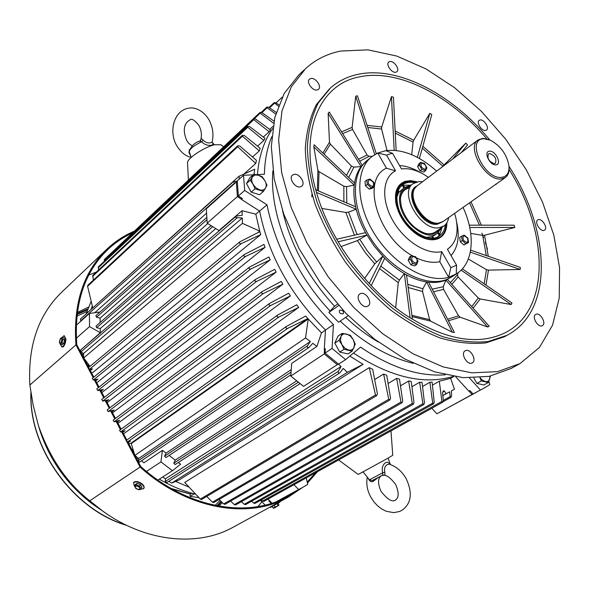 <?xml version="1.0" encoding="UTF-8"?>
<svg xmlns="http://www.w3.org/2000/svg" width="589" height="589" viewBox="0 0 589 589"><rect width="100%" height="100%" fill="white"/><g stroke="black" fill="none" stroke-linecap="round" stroke-linejoin="round"><path stroke-width="0.88" d="M479.925 377.659L481.316 380.936L488.266 382.533L490.468 376.099M489.996 376.194L489.731 378.992C488.936 381.112 487.412 381.959 485.159 381.539L481.979 379.831L480.006 377.652M481.316 380.936L476.876 383.395L483.819 384.985L488.266 382.533M476.876 383.395L473.814 377.991M258.372 175.183L253.888 174.16L250.273 180.175L252.983 184.232L255.074 188.833L263.452 191.381L266.986 185.321L264.917 180.764L262.223 176.752L258.372 175.183L262.061 177.282L264.917 180.764C266.397 183.584 266.603 186.021 265.536 188.075C264.299 189.989 262.311 190.578 259.587 189.842L255.869 187.744L252.983 184.232C251.496 181.375 251.297 178.931 252.394 176.884L254.838 175.036L258.372 175.183M255.074 188.833L251.223 192.191L259.587 194.716L263.452 191.381M251.223 192.191L246.445 183.562L250.273 180.175M246.445 183.562L250.067 177.547L253.888 174.16M212.04 142.17C213.38 143.849 213.144 144.872 211.326 145.233C207.829 145.807 204.56 144.651 201.512 141.772L203.139 140.234C205.532 142.553 208.086 143.37 210.796 142.7L212.018 142.199M190.674 155.849L188.981 152.669L189.511 152.389M189.386 149.473L188.981 152.669M192.331 145.763C189.842 144.629 187.928 142.759 186.588 140.16C182.612 130.184 183.82 123.359 190.21 119.685C191.874 118.36 194.804 120.325 198.994 125.575C201.548 130.655 202.064 135.654 200.54 140.565L200.937 139.593C201.313 138.467 202.042 138.68 203.139 140.234M199.73 141.198L201.512 141.772C193.759 145.616 189.695 148.951 189.305 151.771L189.327 151.844M191.197 157.425L189.305 151.771C190.836 146.322 194.385 142.722 199.958 140.985L200.937 139.593M367.293 477.119C366.034 483.768 367.197 490.438 370.798 497.131L373.853 501.784L377.578 505.818L381.819 509.058L386.428 511.34L393.798 512.636L399.526 511.502L402.125 510.192C409.37 504.964 414.03 495.724 406.174 478.688C401.992 471.362 396.353 466.517 389.263 464.169L387.422 464.485C384.86 466.076 383.999 468.645 384.853 472.201L384.934 475.139L382.04 475.492M377.814 477.804L373.691 480.977L372.903 480.344M368.125 478.158L369.332 480.3C370.636 481.979 372.086 482.207 373.691 480.977M384.853 472.201L382.681 472.82L382.703 475.117L372.071 480.661L369.45 479.814L382.681 472.82C381.576 468.27 382.548 464.876 385.581 462.645C387.245 461.783 388.622 462.336 389.704 464.301M382.725 475.109L372.631 480.359M382.857 475.036L384.934 475.139M340.987 336.569L339.036 340.309L341.87 344.565L344.013 349.284L352.141 351.154L355.255 344.116L353.135 339.448L350.322 335.237L342.231 333.308L340.987 336.569C342.113 334.353 343.998 333.514 346.634 334.044L350.249 335.944L353.135 339.448L354.526 343.637L354.048 347.4C352.951 349.638 351.073 350.499 348.43 349.999L344.786 348.106L341.87 344.565L340.479 340.339L340.987 336.569M344.013 349.284L339.743 352.067L347.863 353.923L352.141 351.154M339.743 352.067L334.795 343.129L339.036 340.309M334.795 343.129L337.998 336.135L342.231 333.308M467.835 238.192L464.338 235.136L461.518 236.263L462.225 240.54L465.766 243.669L468.579 242.513L467.865 238.251M461.518 236.263L459.619 237.558L460.326 241.829L463.867 244.95L468.579 242.513M462.225 240.54L460.326 241.829M465.766 243.669L463.867 244.95M373.713 182.266L369.988 179.041L366.778 180.057L367.337 184.401L365.519 185.837L369.296 189.143L372.498 188.105L374.324 186.676L373.75 182.347M366.778 180.057L364.959 181.5L365.519 185.837M367.337 184.401L371.122 187.714L369.296 189.143M371.122 187.714L374.324 186.676M133.475 450.872L131.384 448.722L133.475 450.872M136.744 458.927L138.076 458.021M190.21 493.972L192.183 493.273M83.174 354.578L81.444 353.606M88.755 367.403L88.129 363.877L88.755 367.403M188.973 487.088L175.596 481.441L188.973 487.088M91.273 309.011L92.282 305.993L91.273 309.011M271.242 503.389L268.908 501.003L269.563 500.643M260.478 500.348L265.138 505.097M86.362 313.414L91.14 301.347M195.592 494.149C183.304 491.167 171.222 486.161 159.347 479.129M198.898 497.624L190.1 496.365L189.997 494.031M268.908 501.003L269.593 500.679M194.304 493.832L190.1 496.365M311.934 194.193L311.831 196.932M494.2 163.661C488.863 161.548 486.97 158.286 488.517 153.891L489.665 153.508C495.003 155.658 496.888 158.912 495.32 163.293L494.2 163.661M495.783 164.854C489.533 165.509 483.113 151.078 489.673 151.174C495.886 150.6 502.27 164.839 495.783 164.854M422.504 181.773L419.037 181.567L413.198 183.599C398.562 192.596 420.679 230.925 438.827 227.803L443.907 225.999C446.477 224.166 448.045 221.368 448.612 217.613M477.981 140.013L417.13 185.815L415.12 187.943C406.896 198.302 425.052 225.41 438.695 223.098L443.105 221.501M488.973 139.63L482.906 138.371L478.084 139.932C465.958 147.235 485.77 181.081 501.04 178.975L505.325 177.554C508.13 175.478 509.367 172.032 509.043 167.21M501.386 177.385C506.857 176.7 509.382 172.879 508.962 165.929C506.849 154.399 500.628 145.807 490.306 140.16L484.136 138.79C465.435 138.201 483.65 179.431 501.386 177.385M59.467 342.4L60.343 344.396L61.941 342.982L62.743 339.478L61.948 337.401L60.321 338.749M59.437 341.856C60.225 344.256 61.02 343.542 61.823 339.728C61.035 337.335 60.24 338.049 59.437 341.856M64.201 335.671L65.939 339.08C65.526 343.762 64.275 346.391 62.198 346.965L62.154 346.958M61.978 337.409L64.157 335.656L65.504 338.992C65.085 343.674 63.84 346.303 61.764 346.877L60.446 344.418M60.343 344.396L62.147 344.764L63.745 343.35L64.547 339.846L63.752 337.769L61.948 337.401M60.152 339.021L59.415 341.878M62.743 339.478L64.547 339.846M61.941 342.982L63.745 343.35M428.372 177.355L425.206 175.235C416.762 170.059 408.862 167.968 401.507 168.962L392.569 153.346L389.491 154.082L386.575 155.143L395.55 170.847C382.497 177.23 380.847 199.605 392.716 220.36C404.429 241.173 426.892 255.251 441.684 251.606L450.857 267.656L456.571 265.219L447.441 249.257C456.269 242.992 459.037 232.375 455.739 217.4L454.605 213.38M395.55 170.847L386.45 168.226L377.777 153.022L385.788 150.659C402.294 148.811 419.243 155.636 436.633 171.134M415.805 257.555C424.595 261.825 432.591 263.209 439.784 261.722L448.671 277.301C427.268 283.596 393.975 264.881 374.898 234.518C355.631 204.25 354.99 169.58 371.917 156.593L377.777 153.022L386.575 155.143M395.653 307.775L398.289 282.646L399.379 280.121L404.326 273.642L405.416 274.26C413.044 278.523 420.443 281.13 427.607 282.079L428.615 282.205L454.406 332.446L452.345 332.24L430.677 321.138L429.631 319.643L422.541 291.503L422.887 288.757L426.583 281.94L427.607 282.079C434.748 282.985 441.109 282.219 446.683 279.79L447.471 279.436L489.216 326.247L487.67 327.02L460.164 317.199L458.595 315.814L443.532 289.346L443.259 286.718L445.88 280.128L452.043 276.764L447.942 278.972C427.526 288.33 392.826 271.492 372.211 240.71C351.39 210.052 350.006 173.527 367.558 160.12C350.006 173.527 351.39 210.052 372.211 240.71C392.826 271.492 427.526 288.33 447.942 278.972L452.242 276.639M450.857 267.656L448.671 277.301L456.725 273.694C473.652 263.033 475.721 234.466 463.05 207.416M401.308 184.018C396.22 188.119 394.475 194.775 396.073 203.978M419.39 235.99C426.171 239.62 432.142 240.474 437.288 238.567L439.961 237.131M417.093 181.839L410.761 180.624L405.085 181.36C396.721 184.747 393.827 192.75 396.39 205.377C399.931 217.908 407.117 227.818 417.932 235.114C425.479 239.671 432.142 240.901 437.921 238.795C443.826 236.196 446.815 230.851 446.889 222.752M386.45 168.226C360.659 179.027 377.91 238.251 413.441 256.311M451.019 255.516C458.006 247.571 459.884 236.41 456.644 222.024M420.767 172.761C413.478 168.358 406.403 165.958 399.556 165.561M439.784 261.722L441.684 251.606M456.269 273.988L456.571 265.219M392.569 153.346L385.788 150.659M424.478 163.609L420.752 162.314L418.941 163.713L417.616 166.613L420.031 170.81L423.756 172.091L425.582 170.707L426.892 167.828L424.478 163.609M420.752 162.314L419.434 165.214L421.849 169.418L425.582 170.707M421.849 169.418L420.031 170.81M419.434 165.214L417.616 166.613M412.668 263.408L416.644 264.557L414.722 265.867L410.754 264.726L408.206 260.228L409.635 256.9L411.542 255.574L410.113 258.902L412.668 263.408L410.754 264.726M416.644 264.557L418.05 261.214L415.76 256.944L411.542 255.574M410.113 258.902L408.206 260.228M415.974 182.148C400.601 179.674 394.299 187.516 397.067 205.679C403.877 236.992 446.815 251.805 446.248 223.717M446.285 223.665C446.057 229.776 443.966 234.253 440.012 237.095C428.225 246.577 401.433 227.523 396.684 205.775C394.409 195.666 396.007 188.37 401.477 183.886C405.372 181.081 410.224 180.499 416.04 182.126M435.58 231.838C432.834 233.752 429.418 234.253 425.346 233.362M440.145 228.642C437.045 233.59 432.039 235.144 425.14 233.303C413.522 228.804 405.563 219.844 401.264 206.422L400.395 199.134C400.807 192.102 403.818 187.876 409.421 186.463M441.89 227.413L437.605 233.104C427.474 241.269 404.488 224.924 400.387 206.268C398.422 197.565 399.798 191.285 404.518 187.42L411.122 185.174M398.694 192.588L404.378 187.53M396.912 196.903L398.738 192.647L397.818 191.683M437.568 233.126L439.335 234.974L437.796 236.778M439.276 234.915L439.902 234.091L438.385 232.5M442.096 227.266L439.902 234.091M445.313 224.814C444.739 229.776 442.781 233.45 439.431 235.828C428.129 244.928 402.456 226.669 397.899 205.826C395.712 196.13 397.244 189.135 402.501 184.828C405.769 182.45 409.819 181.743 414.641 182.708M400.962 186.205L402.412 185.55L403.796 187.972M399.357 191.793L398.208 190.6M432.451 238.074L431.671 236.712L426.384 237.352M434.505 235.269L432.635 236.329L433.578 237.978M404.621 187.354L403.399 185.218L410.724 185.196M411.151 185.152L410.695 185.064M404.444 187.479L403.399 185.218M403.222 185.351L402.442 185.601M433.342 238L432.459 236.454L431.7 236.763M400.395 199.119C401.102 192.846 404.069 189.128 409.289 187.957M439.725 234.208L438.223 232.64M399.18 191.926L398.12 190.821M223.643 146.727L220.838 144.739L214.573 144.747C204.133 147.117 186.772 158.743 187.53 162.8L187.53 162.888M390.978 430.898L392.76 455.268L387.805 458.286L358.215 474.439L338.579 459.965M261.155 499.973L263.769 501.453L442.751 402.184L443.333 400.63L442.589 393.054L443.443 390.743L444.459 391.111L446.013 393.82L442.84 395.602M476.575 392.193L436.913 413.772L472.113 394.497L468.999 391.118M476.045 392.488L472.113 394.497M376.732 395.609L201.482 499.553L200.312 499.097L184.703 482.45L369.259 367.632L372.682 369.325L377.424 393.953L376.732 395.609L375.502 394.976L369.259 367.632M374.7 379.493L383.623 374.067L388.74 399.29L389.866 399.968L213.645 502.601L212.43 502.181L206.732 496.439M422.549 386.494L429.86 382.276L432.724 403.067L433.614 403.811L254.927 503.448L253.645 503.102L251.577 501.254M411.932 386.752L419.648 382.254L422.873 403.782L423.822 404.518L245.539 504.648L244.28 504.287L241.409 501.666M400.491 385.81L408.619 381.017L412.307 403.487L413.323 404.194L235.571 504.979L234.326 504.604L230.601 501.106M388.136 383.483L396.662 378.381L400.962 402.044L402.022 402.743L224.954 504.353L223.732 503.948L219.079 499.435M308.864 347.547L139.505 462.151L138.209 460.782L138.665 458.5L310.366 341.48L307.274 346.052L307.487 347.517L308.864 347.547L312.811 343.306L316.911 346.428L291.702 363.391L290.789 376.054L324.23 353.945L324.473 349.564M162.748 476.943L165.384 478.813L165.347 481.434L166.834 482.605M349.837 356.102L363.104 364.333L179.181 479.939L171.598 483.105L347.392 372.3L343.225 368.456L340.074 372.638L339.235 373.154L338.498 372.903L338.292 371.49L341.06 366.498L338.182 363.943M432.414 385.177L439.313 381.216L441.912 401.418L442.751 402.184M442.84 395.639L449.613 391.847L450.217 396.559L451.012 397.325L451.572 395.941L451.424 390.853L454.436 389.204L451.424 390.89M178.349 462.483L180.624 464.213L172.474 470.685L160.915 461.916L162.431 450.349L166.069 453.118L164.559 456.203L165.965 457.535M175.147 464.552L173.77 463.212L298.24 382.246M286.35 326.468L126.525 440.241L127.504 441.949L130.471 441.036L128.196 442.648M287.565 328.434C285.901 328.478 285.547 327.786 286.497 326.35L305.684 316.013L307.848 318.531L287.565 328.434L127.504 441.949M277.456 315.189L119.589 430.279L120.576 431.98L125.037 430.699L122.777 432.333M278.759 317.088C277.088 317.162 276.705 316.492 277.618 315.056L296.746 304.8L298.726 307.406L278.759 317.088L120.576 431.98M269.298 303.615L113.147 420.141L114.141 421.842L119.611 420.369L117.366 422.026M270.69 305.441C269.011 305.551 268.606 304.888 269.475 303.468L288.61 293.256L290.406 295.936L270.69 305.441L114.141 421.842M261.862 291.769L107.183 409.863L108.185 411.549L114.185 410.047L111.962 411.726M263.335 293.521C261.656 293.661 261.229 293.02 262.046 291.607L281.262 281.432L282.882 284.163L263.335 293.521L108.185 411.549M101.809 399.408L102.722 401.138L108.759 399.725L106.557 401.433M255.56 279.363L255.346 279.495C254.566 280.894 255.015 281.513 256.694 281.358L276.131 272.125L274.702 269.328L255.56 279.363M96.854 388.895L97.759 390.625L103.34 389.41L101.153 391.14M249.603 267.023L249.375 267.17C248.646 268.547 249.118 269.151 250.789 268.974L270.182 259.845L268.923 256.988L249.603 267.023M92.407 378.307L93.305 380.03L97.921 379.102L95.749 380.855M244.391 254.492L244.148 254.647C243.471 256.001 243.964 256.576 245.62 256.384L265.035 247.328L263.975 244.428L244.391 254.492M88.497 367.654L89.395 369.369L92.51 368.795L90.353 370.577M239.951 241.762L239.701 241.924C239.075 243.257 239.583 243.817 241.232 243.61L260.736 234.606L259.874 231.661L239.951 241.762M278.31 106.094L274.143 102.633L275.954 102.869L278.811 104.783M271.978 503.146L268.054 499.082M138.886 463.013L139.026 462.063M91.413 372.594L92.966 372.381L260.736 234.606M96.773 382.798L265.035 247.328M101.904 392.569L270.182 259.845M107.161 402.596L276.131 272.125M112.543 412.837L282.882 284.163M118.014 423.263L290.406 295.936M123.557 433.821L298.726 307.406M128.814 443.834L130.927 443.245L307.848 318.531M138.665 458.5L134.881 455.356L131.266 443.613L308.238 318.98L321.461 332.903L325.467 330.164M244.678 190.461L243.522 175.286L237.257 180.897L238.361 196.012L244.678 190.461L267.001 204.832L259.631 211.053C268.393 255 290.34 294.655 325.481 330.024L324.281 349.395L325.327 348.703L325.054 353.069L338.565 364.164L345.625 359.629L332.056 348.445L325.054 353.069M257.827 232.699L259.727 231.131L255.817 214.168L259.558 211.002M383.623 374.067L386.715 375.222L390.573 398.304L389.889 399.953M402.022 402.743L402.714 401.102L399.489 379.125L396.662 378.381M413.323 404.194L413.979 402.581L411.225 381.422L408.619 381.017M423.822 404.51L424.455 402.92L422.055 382.364L419.648 382.254M433.614 403.811L434.226 402.235L432.09 382.121L429.86 382.276M453.839 376.518L450.651 378.337L439.313 381.216M353.481 353.054C390.728 377.35 423.992 385.147 453.287 376.423C423.992 385.147 390.728 377.35 353.481 353.054M169.124 455.452L175.25 460.119L296.584 380.914M175.25 460.119L173.77 463.212M166.069 453.118L291.253 369.627M165.384 478.813L341.06 366.498M162.431 450.349L143.952 462.777L141.5 460.812M321.461 332.903L316.911 346.428M134.881 455.356L305.544 337.939L308.238 318.98M305.544 337.939L310.366 341.48M347.392 372.3L363.104 364.333M255.744 163.455L256.443 160.355L239.708 145.954L237.661 145.844L237.735 146.749L255.744 163.455L243.898 174.072M259.27 150.887L260.228 148.325L244.31 135.463L242.293 135.337L242.41 136.199L259.27 150.887L252.563 156.954M264.969 138.319L263.813 140.454L247.792 127.239L247.645 126.421L249.626 126.561L264.969 138.319M257.57 146.146L263.813 140.454M270.454 129.941L269.144 131.73L253.756 119.611L253.579 118.838L255.516 119L270.454 129.941M263.335 137.053L269.144 131.73M269.71 129.389L272.987 126.377M272.648 128.593C264.005 140.874 258.939 156.21 257.445 174.602C258.939 156.21 264.005 140.874 272.648 128.593M254.058 174.167L254.706 169.198L238.957 176.317L239.325 179.049M215.758 228.554L100.24 328.581L96.67 327.683L96.044 326.078L211.098 225.616M100.159 322.485L100.101 318.119L207.784 223.533M100.101 318.119L96.552 317.206L206.872 219.778M206.695 217.496L95.919 315.616L96.552 317.206M241.461 199.222L237.389 196.586L236.329 181.972L206.334 208.823L207.181 223.15L218.961 230.571L242.05 210.693L242.234 215.272L236.793 215.964L235.791 216.561L235.924 217.555L242.322 217.996L242.44 223.371L259.727 231.131M100.24 328.581L100.292 332.733L89.535 326.601L76.32 338.219M83.299 347.701L100.292 332.733M94.741 312.737L206.459 213.27M237.264 181.154L233.465 181.596L234.437 183.105L235.018 183.15M242.05 210.693L255.817 214.168M450.651 378.337L454.436 389.204M449.613 391.847L446.013 393.82M171.598 483.105L168.925 481.279M89.999 366.373L83.719 357.928L83.505 353.503L242.322 217.996M236.027 216.281L80.494 350.109L80.987 351.817L83.505 353.503M236.329 181.972L237.286 181.92M338.226 363.906L337.291 364.672L324.23 353.945M275.711 114.045L267.119 107.758L266.883 107.051L268.739 107.257L276.197 112.366M273.546 123.248L260.22 113.162L260.014 112.425L261.914 112.609L273.973 121.12M260.007 112.433L110.629 253.609M253.572 118.845L104.415 259.469L104.334 261.244M247.63 126.429L98.356 266.869L98.569 269.99M233.465 181.596L80.369 319.091L80.98 321.027M83.454 316.322L238.957 176.317M83.719 357.928L242.44 223.371M242.293 135.337L92.775 275.424L93.371 280.114M237.647 145.851L87.768 285.334L87.599 286.313L92.709 307.723M306.236 477.9L307.767 484.372L302.51 487.493L298.571 489.533L293.955 484.718M298.571 489.533L276.882 501.408M89.535 326.601L89.418 313.473L76.209 325.297M89.418 313.473L99.975 312.015M172.474 470.685L157.904 480.064M160.915 461.916L146.506 471.436M436.913 413.772L431.796 408.258M276.042 102.928L282.227 97.133M207.181 223.15L237.389 196.586M337.291 364.672L303.563 386.369L290.789 376.054M64.289 345.368L63.472 346.73L62.736 346.914M88.644 307.046L77.299 312.42M96.397 272.03L88.784 275.048M88.711 367.448L76.806 344.771C73.949 303.563 84.514 271.625 108.479 248.941C115.532 242.425 123.359 237.183 131.943 233.207M315.608 472.724L307.215 482.038M297.298 490.35L287.822 496.328C248.757 518.725 187.464 508.624 140.719 466.503L127.784 441.86M257.908 506.592L261.914 501.813M317.493 471.679L307.458 483.046M302.393 487.559L288.146 497.204C248.816 519.719 187.103 509.507 140.079 467.048L89.778 500.79L102.795 511.112C145.792 542.314 197.985 547.034 233.347 527.111L288.146 497.204M143.988 488.112L143.495 488.877M133.755 482.575L133.872 482.082L135.529 481.574M275.468 504.118L272.479 505.752M106.16 249.869L62.471 291.459C38.631 314.092 27.764 345.279 29.862 385.029L75.937 344.867C73.036 303.379 83.631 271.205 107.743 248.359C115.547 241.159 124.257 235.497 133.88 231.381M89.69 369.318L93.798 377.137M95.123 379.662L99.04 387.12M100.557 390.014L104.408 397.347M105.998 400.373L109.893 407.794M111.439 410.732L115.466 418.411M116.88 421.106L121.113 429.167M122.328 431.479L126.819 440.027M75.937 344.867L88.335 368.478M88.497 368.788L93.158 377.659M94.292 379.831L98.392 387.636M99.732 390.19L103.76 397.862M105.181 400.564L109.237 408.295M110.622 410.938L114.803 418.904M116.077 421.319L120.45 429.653M121.525 431.708L126.451 441.095M126.62 441.411L140.079 467.048M38.756 426.672L39.942 430.64C50.043 461.15 68.044 485.962 93.938 505.075L99.305 508.734M89.778 500.79C66.785 482.958 49.645 457.808 38.359 425.339L33.153 405.077L29.862 385.029M218.836 506.15L222.414 502.675M136.162 488.627L139.483 489.761L141.146 488.546L139.578 486.131L136.236 484.872L134.469 486.028L136.037 488.436M136.236 488.583C139.851 490.055 140.734 489.481 138.894 486.86C135.271 485.395 134.388 485.969 136.236 488.583M133.637 482.818L133.732 482.619C135.389 480.948 138.047 481.25 141.684 483.547C143.775 485.233 144.541 486.764 143.974 488.141L143.863 488.31M134.513 486.411L133.526 482.987C135.19 481.316 137.841 481.625 141.478 483.915C143.576 485.601 144.342 487.132 143.775 488.509L140.049 489.488M141.146 488.546L141.978 487.022L140.418 484.607L137.075 483.348L135.308 484.504L134.469 486.028M136.236 484.872L137.075 483.348M139.578 486.131L140.418 484.607M343.137 313.76L343.461 313.444C343.623 310.977 342.364 309.917 339.676 310.263L339.36 310.58C339.19 313.039 340.449 314.099 343.137 313.76M479.866 120.046L479.225 120.37C475.897 122.475 482.133 131.833 485.888 130.36L486.499 130.059C489.834 127.96 483.65 118.632 479.866 120.046M389.763 61.558L388.755 62.051C385.478 64.422 391.84 73.456 395.918 72.211L396.883 71.74C400.167 69.384 393.864 60.38 389.763 61.558M310.756 78.499L309.468 79.147C305.86 81.915 312.641 91.332 317.257 89.948L318.494 89.322C322.117 86.568 315.402 77.181 310.756 78.499M293.72 174.447L292.534 175.073C288.19 178.18 295.464 188.708 300.611 186.757L301.73 186.168C306.096 183.083 298.903 172.57 293.72 174.447M360.431 293.661L359.827 293.985C354.747 296.989 362.228 308.997 367.507 306.309L368.044 306.015C373.139 303.033 365.754 291.054 360.431 293.661M465.288 350.735L465.155 350.808C460.105 353.348 467.379 365.865 472.194 362.905L472.275 362.861C477.348 360.335 470.147 347.856 465.288 350.735M535.828 314.371L535.725 314.43C531.322 316.602 538.177 328.235 542.344 325.651L542.403 325.614C546.813 323.457 540.025 311.861 535.828 314.371M538.088 219.719L537.772 219.888C534.039 221.928 540.474 232.243 544.251 230.27L544.538 230.122C548.271 228.09 541.895 217.812 538.088 219.719M374.759 154.612L355.734 96.213L352.112 127.371L352.546 129.477L367.08 155.01L369.038 156.328L372.277 156.313M367.124 160.473L361.086 166.569L328.139 113.338L329.288 112.02L362.169 165.192L361.624 165.87C357.84 170.722 355.425 176.788 354.379 184.062C353.378 191.381 353.886 199.362 355.903 208.013C357.965 216.671 361.403 225.292 366.218 233.877L374.229 246.158L384.683 258.276L371.217 285.636M328.139 113.338L329.479 142.243L330.355 144.128L351.486 166.098L353.937 167.121L361.086 166.569M313.804 146.86L314.158 144.769L354.534 183.032L354.239 185.108L313.804 146.86L317.898 170.28L319.024 171.679L343.851 186.205L346.59 186.654L354.239 185.108M364.635 278.435L374.759 263.857L382.747 256.281L383.711 257.283C390.551 264.284 397.781 269.946 405.416 274.26L406.498 274.864L412.433 319.076L410.18 317.854L404.326 273.642M486.831 138.894C449.878 95.19 397.715 68.177 358.804 77.004C319.488 84.595 298.454 132.186 316.536 192.647C329.649 238.744 364.981 287.506 404.753 314.423C444.423 339.993 477.959 346.074 505.347 332.667C551.054 309.519 548.565 231.838 509.087 169.477M355.734 96.213L357.442 95.801L376.305 153.744M329.509 88.814L316.33 104.673C310.086 117.145 306.405 131.73 305.293 148.435C305.787 166.091 309.085 184.71 315.181 204.309C322.838 224.056 332.881 243.25 345.301 261.891C358.848 279.768 373.75 295.649 390.006 309.534C406.668 321.925 423.366 331.393 440.108 337.953C456.497 342.695 471.745 344.337 485.851 342.879L504.574 336.694L509.08 334.147C554.131 308.636 549.846 229.231 508.999 166.348M489.776 139.939C452.013 94.144 397.789 65.401 357.346 74.472C347.208 76.695 338.307 81.135 330.657 87.783L318.325 102.876C312.089 115.356 308.43 129.948 307.333 146.668C307.848 164.338 311.161 182.988 317.28 202.616C324.966 222.384 335.031 241.615 347.481 260.294C361.057 278.207 375.981 294.125 392.259 308.04C408.935 320.468 425.656 329.965 442.413 336.547C458.809 341.318 474.057 342.975 488.171 341.524L506.886 335.355L509.08 334.147M519.984 363.59L539.391 347.525L552.541 325.209L559.226 298.071L559.55 267.568L553.822 235.129L542.506 202.079L526.213 169.669L505.605 139.085L481.456 111.409L454.605 87.695L426.009 68.935L396.714 56.043L367.919 49.851L340.921 51.022C327.462 53.636 315.748 59.445 305.772 68.434L291.297 86.826L281.998 110.894L278.626 139.851L281.638 172.525L291.172 207.438L306.935 242.837L328.22 276.859L353.93 307.701L382.688 333.749L412.933 353.753L443.105 366.903L471.737 372.837L497.587 371.644L519.984 363.59M470.015 390.654L468.859 391.184L455.724 376.813M325.231 350.241L324.281 349.395M238.361 196.012L242.432 198.618L241.49 199.443L259.631 211.053C268.393 255 290.34 294.655 325.481 330.024L333.426 324.591L332.056 348.445M241.49 199.443L241.299 197.889M243.522 175.286L253.152 174.815M256.561 174.646L264.395 174.256C264.755 160.23 267.2 147.743 271.735 136.788M445.225 374.795C418.934 376.791 390.713 367.565 360.564 347.135L345.625 359.629M468.859 391.184L469.948 390.581L473.048 393.975L484.482 387.871L473.048 393.975M480.388 389.955L469.477 377.991M488.841 381.422L489.82 384.646L484.482 387.871M267.001 204.832C275.932 249.007 298.078 288.927 333.426 324.591M469.242 225.175L514.153 225.182L514.808 227.45L484.548 235.239L482.663 235.386L470.751 233.391M470.67 250.163L520.286 267.406L520.212 269.467L488.458 270.123L486.47 269.652L468.314 259.027M462.365 268.856L511.951 302.974L511.112 304.535L480.19 298.984L478.305 297.968L458.139 276.999L457.454 274.791L458.124 272.729M336.621 239.237L365.533 232.655L366.91 235.092L338.093 241.777M341.031 246.614L357.368 240.606L366.91 235.092M315.741 189.791L355.616 206.783L356.198 209.242L316.462 192.404M321.888 208.44L345.817 212.452L348.541 212.114L356.198 209.242M394.174 150.313L391.449 96.662L381.709 126.981L381.606 129.035L387.01 150.489M417.351 157.366L429.823 113.324L413.721 140.226L413.058 142.008L411.726 154.701M452.727 159.015L465.811 143.12L441.831 167.224M487.449 249.059L485.329 242.454M483.598 237.588L481.868 233.089M348.165 315.667L338.572 322.205L328.861 312.413L334.545 306.28L337.482 304.174M304.285 69.841L298.675 75.134L284.148 93.541L274.783 117.564L271.308 146.433L274.194 178.968L283.581 213.689L299.175 248.867L320.283 282.654L345.824 313.252L374.42 339.073L404.54 358.878L434.616 371.858L463.197 377.667L489.032 376.393L511.127 368.471L519.667 363.766M496.255 183.959L494.348 185.307M465.811 143.12L467.533 144.96L461.275 152.588M429.823 113.324L431.789 114.583L419.397 158.485M391.449 96.662L393.43 97.156L396.147 150.482M495.216 184.696L496.372 184.173M382.747 256.281L369.215 283.508M426.583 281.94L452.345 332.24M445.88 280.128L487.67 327.02M461.135 270.145L511.112 304.535M470.316 252.151L520.212 269.467M469.757 227.479L514.808 227.45M338.704 305.551L328.861 312.413M278.126 503.183L278.965 505.193L273.127 508.079L274.165 508.123L278.958 505.229M271.463 506.304L270.196 507.033L270.41 507.438L279.937 502.145L279.746 501.784M270.196 507.033L277.493 503.013M275.034 507.041L274.15 505.399M273.127 508.079L272.251 506.444M277.979 505.406L277.095 503.764M463.315 239.988C467.092 243.529 468.505 242.962 467.541 238.28C463.779 234.739 462.365 235.305 463.315 239.988M373.323 182.318C369.31 178.57 367.705 179.085 368.508 183.856C372.535 187.596 374.14 187.081 373.323 182.318M190.703 494.068L171.303 488.531M415.12 187.943L414.428 188.959C406.358 199.134 424.161 225.705 437.553 223.437L440.358 222.797M416.85 186.036C402.375 191.874 421.025 226.912 437.303 224.232L442.825 221.692M425.339 169.382C426.937 166.378 425.729 164.279 421.724 163.079C420.119 166.076 421.326 168.174 425.339 169.382M412.565 256.429C410.835 259.889 412.109 262.134 416.386 263.165C418.102 259.712 416.828 257.459 412.565 256.429M200.312 499.097L375.502 394.976M212.43 502.181L388.74 399.29M253.645 503.102L432.724 403.067M244.28 504.287L422.873 403.782M234.326 504.604L412.307 403.487M223.732 503.948L400.962 402.044M138.209 460.782L307.384 345.861M165.347 481.434L338.388 371.298M262.473 501.129L441.912 401.418M443.311 400.402L450.217 396.559M164.559 456.203L291.076 372.115M102.722 401.138L256.694 281.358M97.759 390.625L250.789 268.974M93.305 380.03L245.62 256.384M89.395 369.369L241.232 243.61M269.578 107.839L274.4 103.311M442.634 392.134L444.459 391.111M96.67 327.683L212.725 226.647M261.943 112.632L267.119 107.758M254.419 118.632L260.22 113.162M104.194 260.485L253.756 119.611M98.149 267.87L247.792 127.239M80.987 351.817L236.992 217.982M80.708 320.791L234.437 183.105M92.591 276.418L242.41 136.199M87.599 286.313L237.735 146.749M216.796 505.767L221.022 501.32M215.073 505.421L220.028 500.356M87.93 308.894L77.152 313.569M87.584 309.829L77.041 314.482M31.018 393.224C29.016 447.942 73.257 509.345 125.965 525.005M217.702 505.936L221.567 501.85M87.003 311.478L76.85 316.227M352.112 127.371L341.546 131.848M329.479 142.243L322.868 153.022M317.898 170.28L317.346 190.475M412.094 316.587L430.677 321.138M448.42 320.799L460.164 317.199M340.147 321.13C364.017 343.203 388.401 357.273 413.287 363.347M345.633 317.39C356.117 327.123 366.991 335.325 378.271 341.995M479.49 225.175L469.529 202.837M481.427 225.175L470.986 201.806M486.293 255.589L482.663 235.386M488.296 256.289L484.548 235.239M484.173 283.861L486.47 269.652M485.999 285.12L488.458 270.123M450.327 282.646L457.454 274.791M471.708 306.611L478.305 297.968M473.107 308.187L480.19 298.984M451.807 284.303L458.139 276.999M432.201 289.184L443.259 286.718M447.618 319.231L458.595 315.814M433.541 291.805L443.532 289.346M407.772 284.347L422.887 288.757M411.932 315.343L429.631 319.643M408.192 287.513L422.541 291.503M380.825 266.118L399.379 280.121M379.581 268.643L398.289 282.646M359.769 239.399L367.521 251.142L376.57 261.877M357.368 240.606L365.386 252.755L374.759 263.857M348.541 212.114L357.125 234.569M345.817 212.452L354.423 235.188M346.59 186.654L346.796 203.021M319.024 171.679L318.45 190.946M343.851 186.205L343.873 201.777M353.937 167.121L348.636 177.444M330.355 144.128L324.112 154.208M351.486 166.098L346.457 175.382M369.038 156.328L359.717 161.224M352.546 129.477L342.651 133.622M367.08 155.01L358.502 159.266M381.606 129.035L367.757 127.482M381.709 126.981L367.065 125.369M377.21 153.287L376.172 153.339M413.058 142.008L395.263 133.143M413.721 140.226L395.153 131.001M443.834 164.699L422.836 146.3M442.656 166.039L422.306 148.185M272.891 170.766C269.107 213.144 291.783 270.41 329.95 310.867M282.536 210.7C290.789 245.282 308.121 277.147 334.545 306.28M209.11 120.06C212.791 127.055 213.822 134.329 212.187 141.89M189.062 108.14C193.648 107.043 203.05 109.613 209.088 120.016M188.274 108.266C173.755 110.688 168.601 131.752 176.619 145.512C180.83 152.352 185.675 156.269 191.145 157.27M212.15 142.185L214.3 144.82M380.936 476.103C379.655 477.223 376.172 480.329 381.068 491.417C387.584 499.612 392.436 502.469 395.631 499.995C398.974 497.521 398.989 492.36 395.683 484.519C389.859 476.84 385.199 473.887 381.716 475.669M390.33 464.515L388.122 458.109M369.45 479.814L363.163 471.958M468.071 238.56L467.651 237.831M373.897 182.568L373.573 181.994M172.098 488.988L190.446 494.119M435.485 231.911L443.907 225.999M443.016 221.567L505.325 177.554M404.864 189.908L413.073 183.694M60.424 338.358L59.408 342.857M62.198 346.965L61.764 346.877M452.043 276.764L456.725 273.694M367.558 160.12L371.482 156.946M424.286 163.411L424.853 163.919M415.76 256.944L415.385 256.62M437.605 233.104L434.402 235.342M126.525 440.241L286.497 326.35M119.589 430.279L277.603 315.071M113.147 420.141L269.453 303.482M107.183 409.863L262.024 291.621M101.713 399.452L255.324 279.517M96.751 388.946L249.346 267.192M92.296 378.359L244.126 254.662M88.387 367.713L239.679 241.946M269.018 107.448L274.135 102.641M175.08 464.603L300.007 383.645M165.884 457.594L290.878 374.825M443.164 401.683L451.012 397.325M306.243 477.922L338.601 459.972M390.986 430.92L431.811 408.273M261.288 112.322L266.876 107.058M166.797 482.634L339.698 372.984M302.51 487.493L277.662 501.099M187.53 162.8L188.406 179.954M106.911 250.428L108.479 248.941M93.938 505.075L102.795 511.112M39.942 430.64L38.359 425.339M126.745 525.381C73.794 510.317 28.5 448.347 30.915 392.517M135.499 488.163L136.839 489.128M138.452 489.702L139.483 489.761M143.974 488.141L143.775 488.509M133.732 482.619L133.526 482.987"/></g></svg>
